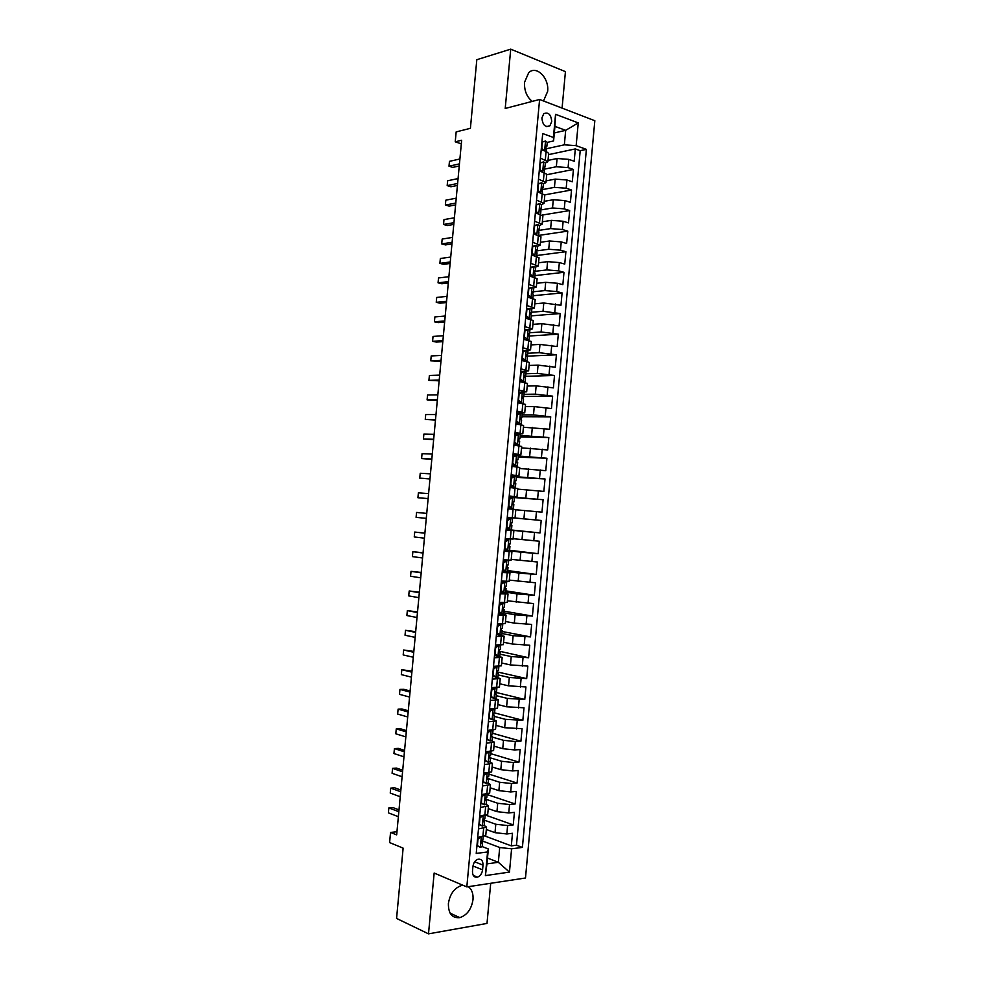 <?xml version="1.0" encoding="UTF-8"?>
<svg xmlns="http://www.w3.org/2000/svg" width="983" height="983" viewBox="0 0 983 983"><rect width="100%" height="100%" fill="white"/><g stroke="black" fill="none" stroke-linecap="round" stroke-linejoin="round"><path stroke-width="1.47" d="M543.513 100.979L547.629 91.419C549.374 78.001 536.276 64.878 528.67 72.754L524.517 82.351C524.185 90.608 526.765 96.961 532.258 101.396M463.03 885.302L461.285 885.585C454.195 888.19 449.895 894.174 448.395 903.549C448.309 913.649 452.131 918.343 459.86 917.63C467.122 915.112 471.508 909.103 473.007 899.592C473.413 893.633 471.852 889.332 468.313 886.678M541.903 117.923C542.604 125.062 545.258 127.692 549.878 125.812L551.733 121.585C551.058 114.446 548.391 111.829 543.746 113.721L541.903 117.923M562.079 108.118L565.434 71.648L510.73 49.15L476.816 59.705L470.402 128.318L456.161 131.906L455.24 141.81L461.322 143.85M525.487 878.003L594.826 120.712L539.606 99.467L466.827 886.912L525.487 878.003M466.827 886.912L434.154 873.039L428.502 933.85L487.003 923.43L490.701 883.287M428.502 933.85L396.567 918.429L403.128 848.145L389.6 842.554L390.546 832.441L396.665 834.899L461.654 140.25L455.24 141.81M486.315 829.48L495.014 832.675L506.835 833.965L512.475 833.289L511.32 845.871L485.332 836.164M483.403 819.81L495.788 824.258L507.609 825.56L513.249 824.909L486.081 815.276M513.249 824.909L514.404 812.339L508.764 812.941L496.943 811.651L488.244 808.628M490.161 787.788L498.885 790.651L510.693 791.929L516.321 791.413L515.166 803.971L487.064 794.522M492.078 766.961L500.814 769.664L512.622 770.93L518.25 770.488L517.095 783.033L488.944 774.1M494.007 746.146L502.743 748.69L514.551 749.931L520.167 749.574L519.012 762.12L490.836 753.691M495.924 725.343L504.672 727.727L522.084 728.686L520.929 741.219L492.716 733.293M497.84 704.553L506.601 706.789L524 707.797L522.845 720.33L494.474 712.872M499.757 683.775L508.53 685.851L525.917 686.933L524.762 699.454L495.248 692.229M501.674 663.009L510.46 664.926L527.834 666.081L526.679 678.589L496.857 671.831M503.579 642.268L512.389 644.025L529.751 645.241L528.596 657.738L498.774 651.065M505.495 621.526L514.306 623.124L531.656 624.402L530.513 636.898L502.104 631.491M507.4 600.797L533.572 603.587L532.417 616.083L503.984 611.168M509.317 580.093L535.477 582.784L534.334 595.268L505.852 590.857M511.221 559.388L537.394 561.993L536.239 574.465L507.732 570.558M513.126 538.709L539.298 541.215L538.156 553.687L509.599 550.271M507.265 517.267L541.203 520.462L540.06 532.909L506.564 529.505M541.203 520.462L507.265 517.341M515.805 509.772L541.965 512.155L543.107 499.708L509.538 497.226M517.709 489.116L543.869 491.414L545.012 478.967L516.321 477.345M519.614 468.473L545.774 470.673L546.917 458.25L518.188 457.12M521.506 447.855L547.678 449.956L548.821 437.533L520.056 436.907M523.411 427.236L549.583 429.252L550.713 416.829L521.924 416.706M525.315 406.63L534.248 406.593L551.475 408.559L552.618 396.149L523.779 396.505M527.207 386.049L536.153 385.852L553.38 387.88L554.51 375.469L524.308 376.366M529.112 365.467L538.07 365.123L555.272 367.212L556.415 354.814L526.077 356.227M531.004 344.91L539.974 344.406L557.164 346.557L558.307 334.171L528.559 336.063M532.897 324.353L541.879 323.69L559.069 325.914L560.199 313.54L531.225 315.875M534.789 303.821L543.783 302.997L560.961 305.283L562.092 292.909L533.081 295.736M536.681 283.288L545.688 282.318L557.447 283.264L562.854 284.665L563.984 272.303L534.936 275.621M538.573 262.78L547.592 261.65L559.352 262.572L564.746 264.071L565.876 251.709L536.792 255.519M540.466 242.273L549.497 240.995L561.244 241.904L566.638 243.477L567.769 231.128L538.819 235.404M542.358 221.789L551.402 220.364L563.148 221.261L568.53 222.895L569.661 210.559L542.198 215.068M544.25 201.318L553.294 199.733L565.041 200.618L570.41 202.338L571.541 190.002L544.791 194.831M546.13 180.86L555.198 179.115L566.933 179.987L572.303 181.781L573.433 169.457L546.695 174.728M540.429 158.091L547.9 161.703L545.319 163.117L543.673 161.9L540.441 162.957L539.864 169.223L542.088 171.644M538.5 179.115L545.97 182.555L543.39 183.882M536.546 200.151L544.054 203.42L541.449 204.648M534.605 221.2L542.125 224.296L539.495 225.439M532.663 242.26L540.195 245.197L537.529 246.242M530.722 263.333L538.266 266.098L535.526 267.057M528.768 284.419L536.337 287.011L533.486 287.896M526.827 305.516L534.408 307.949L531.398 308.736M524.873 326.626L532.479 328.9L529.247 329.6M525.389 329.858L524.566 329.919M522.919 347.761L530.55 349.85L526.974 350.464M523.914 350.624L522.649 350.685M520.965 368.895L528.608 370.824L524.553 371.341M520.671 372.188L522.415 371.402L520.732 371.463M519.012 390.054L526.679 391.812L518.815 392.266M517.058 411.226L524.738 412.811L516.886 413.069M515.104 432.409L522.809 433.822L514.969 433.884M513.151 453.605L520.867 454.846L513.04 454.724M511.185 474.814L518.926 475.883L511.123 475.563M509.231 496.034L516.984 496.943L509.194 496.427M506.098 530.021L513.876 530.648L506.11 529.825M504.132 551.279L511.934 551.733L504.181 550.726M502.166 572.548L509.98 572.843L502.252 571.627M500.2 593.83L508.039 593.953L500.322 592.552M498.234 615.137L506.085 615.075L498.381 613.478M496.268 636.443L504.144 636.222L496.452 634.428M494.302 657.774L502.19 657.381L494.51 655.391M492.323 679.118L500.236 678.54L496.562 677.287M494.031 676.697L492.581 676.365M490.357 700.474L498.283 699.724L495.039 698.446M491.697 697.611L490.64 697.352M488.379 721.841L496.329 720.92L493.368 719.605M486.401 743.222L494.375 742.128L491.623 740.764M486.769 739.363L490.234 740.973L492.053 740.457L492.422 736.427L491.033 735.272M484.435 764.614L492.409 763.349L489.804 761.923M482.456 786.031L490.456 784.594L487.949 783.082M480.478 807.448L488.502 805.839L486.069 804.254M482.567 869.844L483.009 865.114C483.009 860.69 481.314 858.737 477.91 859.253C475.145 860.395 473.487 862.816 472.921 866.502L472.479 871.282C472.479 875.669 474.15 877.622 477.505 877.143C480.318 876.013 482.002 873.58 482.567 869.844L472.983 865.986M554.326 132.951L565.68 130.334L554.94 126.365L553.589 140.95L553.417 137.448L542.702 133.565L476.227 853.428L487.568 851.954L488.342 848.956L482.235 846.621M553.417 137.448L555.555 114.311L578.25 122.9L576.149 145.668L586.384 149.367L522.403 847.407L511.59 848.82L509.464 872.093L485.381 875.607L487.568 851.954M544.508 169.137L556.329 166.754L568.076 167.614L573.433 169.457M548.023 160.413L557.091 158.509L556.329 166.754M541.67 189.129L543.034 187.925L542.346 187.151L542.112 189.658L554.437 187.36L566.183 188.232L571.541 190.002M539.802 210.129L552.532 207.978L564.279 208.863L569.661 210.559M538.008 230.526L550.64 228.609L562.387 229.518L567.769 231.128M536.829 250.862L548.735 249.264L560.482 250.173L565.876 251.709M535.342 271.271L546.831 269.92L558.59 270.853L563.984 272.303M533.45 291.754L544.926 290.587L556.685 291.533L562.092 292.909M531.557 312.238L543.021 311.279L560.199 313.54M529.665 332.733L541.117 331.971L558.307 334.171M527.773 353.253L539.212 352.688L556.415 354.814M525.88 373.773L537.308 373.417L554.51 375.469M523.988 394.318L535.391 394.146L552.618 396.149M522.096 414.863L533.486 414.9L550.713 416.829M520.191 435.432L548.821 437.533M518.299 456.001L546.917 458.25M511.049 476.3L545.012 478.967M509.157 496.808L543.107 499.708M506.122 529.64L522.759 531.348L521.998 539.679M504.23 550.185L520.843 552.176L520.068 560.519M502.338 570.742L503.689 570.926M503.161 561.723L505.016 560.654L506.859 560.9L503.517 562.817L502.94 569.169L505.876 571.467L518.926 573.028L518.152 581.371M505.741 592.135L516.997 593.892L516.235 602.247M503.824 612.814L515.08 614.768L514.306 623.124M501.92 633.494L513.151 635.657L512.389 644.025M500.015 654.199L511.234 656.558L510.46 664.926M498.098 674.916L509.305 677.484L508.53 685.851M496.182 695.645L507.375 698.409L506.601 706.789M494.277 716.386L505.446 719.347L504.672 727.727M492.36 737.127L503.517 740.31L502.743 748.69M490.443 757.893L501.588 761.272L500.814 769.664M488.49 778.659L499.659 782.259L498.885 790.651M485.909 799.228L497.717 803.258L496.943 811.651M478.5 828.89L486.536 827.108L484.164 825.437M511.32 845.871L516.468 845.208L580.191 150.682L575.313 148.924L548.551 154.638M557.091 158.509L568.838 159.369L574.183 161.249L575.313 148.924M540.06 532.909L522.759 531.348M538.156 553.687L520.843 552.176M536.239 574.465L518.926 573.028M534.334 595.268L516.997 593.892M532.417 616.083L515.08 614.768M530.513 636.898L513.151 635.657M528.596 657.738L511.234 656.558M526.679 678.589L509.305 677.484M524.762 699.454L507.375 698.409M522.845 720.33L505.446 719.347M520.929 741.219L515.325 741.551L503.517 740.31M519.012 762.12L513.396 762.525L501.588 761.272M517.095 783.033L511.467 783.525L499.659 782.259M515.166 803.971L509.538 804.536L497.717 803.258M477.701 837.467L485.749 835.611L486.536 827.108M479.679 816.025L487.715 814.342L488.502 805.839M481.658 794.596L489.669 793.084L490.456 784.594M483.636 773.179L491.635 771.852L492.409 763.349M485.614 751.774L493.589 750.619L494.375 742.128M487.593 730.394L495.543 729.411L496.329 720.92M489.559 709.013L497.496 708.202L498.283 699.724M491.537 687.658L499.45 687.019L500.236 678.54M493.503 666.314L501.404 665.847L502.19 657.381M495.481 644.971L503.357 644.688L504.144 636.222M497.447 623.652L505.311 623.541L506.085 615.075M499.413 602.358L507.253 602.407L508.039 593.953M501.379 581.064L509.206 581.285L509.98 572.843M503.345 559.782L511.148 560.175L511.934 551.733M505.311 538.524L513.101 539.089L513.876 530.648M515.043 518.004L515.817 509.575L508.051 508.776M516.984 496.943L517.758 488.514L510.017 487.543M518.926 475.883L519.7 467.466L511.971 466.323M520.867 454.846L521.641 446.442L513.937 445.127M522.809 433.822L523.583 425.418L515.891 423.931M524.738 412.811L525.512 404.406L517.844 402.76M526.679 391.812L527.453 383.419L519.798 381.588M528.608 370.824L529.382 362.432L521.752 360.442M530.55 349.85L531.324 341.47L523.706 339.307M532.479 328.9L533.253 320.519L525.647 318.185M534.408 307.949L535.182 299.569L527.601 297.075M536.337 287.011L537.111 278.644L529.554 275.977M538.266 266.098L539.04 257.73L531.496 254.904M540.195 245.197L540.969 236.829L533.437 233.831M542.125 224.296L542.899 215.953L535.416 212.783M544.054 203.42L544.815 195.076L537.332 191.734M545.97 182.555L546.745 174.212L539.274 170.71M547.9 161.703L548.674 153.373L546.093 151.407L541.215 149.686M553.589 140.95L547.224 142.375L545.602 141.036L542.37 142.043L541.793 148.31L543.882 150.632M488.342 848.956L486.966 863.873L498.344 862.3L499.708 847.506L511.59 848.82M487.507 858.048L498.344 862.3L509.464 872.093M481.768 840.711L499.708 847.506M510.73 49.15L505.213 108.462L539.606 99.467M396.96 831.729L390.546 832.441M546.634 148.691L564.353 144.82L565.68 130.334L578.25 122.9M516.468 845.208L522.403 847.407M506.626 528.829L506.134 529.53M507.584 518.385L507.683 517.39M508.469 508.813L508.543 508.014M580.191 150.682L586.384 149.367M576.149 145.668L564.353 144.82M486.966 863.873L485.381 875.607M555.555 114.311L554.94 126.365M480.884 837.086L477.996 839.212L477.406 845.626L480.417 847.346L482.272 846.51L482.469 842.075M480.417 847.346L476.939 845.699M399 809.894L392.795 807.535L388.85 807.915L398.828 811.712M388.396 812.855L388.85 807.915L388.396 812.855L398.361 816.701M483.169 836.803L482.874 839.924L481.953 840.576L481.817 843.082L482.641 842.468M482.997 815.669L479.974 817.868L479.385 824.27L482.383 826.052L484.226 825.265L484.422 820.866M482.383 826.052L478.905 824.405M400.855 790.037L394.638 787.801L390.706 788.133L400.708 791.733M390.251 793.072L390.706 788.133L390.251 793.072L400.241 796.734M485.135 815.435L484.84 818.692L483.894 819.306L483.783 821.8L484.594 821.235M485.111 794.276L481.94 796.537L481.351 802.939L484.349 804.758L486.192 804.045L486.56 800.015L485.295 798.663M484.349 804.758L480.871 803.123M402.711 770.205L396.481 768.092L392.561 768.362L402.563 771.778M392.094 773.302L392.561 768.362L392.094 773.302L402.108 776.767M487.101 794.092L486.794 797.471L485.835 798.049L485.749 800.543L486.56 800.015M486.241 783.439L487.212 772.908L483.906 775.231L483.317 781.62L486.315 783.476L488.146 782.837L488.514 778.806L487.199 777.504M486.315 783.476L482.837 781.854M483.599 773.596L484.263 773.13M404.566 750.385L398.324 748.382L394.416 748.604L404.431 751.835M393.95 753.543L394.416 748.604L393.95 753.543L403.964 756.812M489.067 772.749L488.748 776.263L487.789 776.803L487.715 779.286L488.514 778.806M489.129 751.553L485.872 753.924L485.283 760.314L488.281 762.218L490.099 761.641L490.468 757.61L489.116 756.382M488.281 762.218L484.803 760.596M489.264 751.59L490.136 751.491M485.565 752.339L486.462 751.725M406.421 730.566L400.179 728.686L396.26 728.858L406.298 731.893M395.805 733.797L396.26 728.858L395.805 733.797L405.832 736.881M491.045 751.43L490.701 755.067L489.731 755.571L489.669 758.04L490.468 757.61M490.8 730.234L492.655 730.136L493.478 721.62M491.217 730.344L487.838 732.63L487.249 739.019L490.234 740.973M487.519 731.106L488.674 730.332M408.277 710.77L402.022 709.001L398.115 709.124L408.166 711.975M397.648 714.063L398.115 709.124L397.648 714.063L407.699 716.951M493.011 730.123L492.655 733.883L491.672 734.35L491.623 736.82L492.422 736.427M492.397 708.915L493.183 709.124L489.804 711.36L489.215 717.737L492.2 719.728L494.007 719.286L494.375 715.255L492.95 714.186M492.2 719.728L488.723 718.131M493.183 709.124L494.891 708.829M489.485 709.886L490.873 708.964M410.132 690.975L403.866 689.329L399.958 689.402L410.022 692.069M399.503 694.342L399.958 689.402L399.503 694.342L409.567 697.045M494.965 708.817L494.609 712.724L493.613 713.142L493.589 715.599L494.375 715.255M493.896 687.609L495.137 687.903L491.77 690.091L491.181 696.468L494.154 698.508L495.96 698.127L496.329 694.109L494.879 693.126M494.154 698.508L490.677 696.922M495.137 687.903L496.931 687.535L496.562 691.565L495.543 691.946L495.543 694.403L496.329 694.109M491.439 688.678L493.073 687.621M411.975 671.192L401.814 669.693L411.889 672.163M401.347 674.621L401.814 669.693L401.347 674.621L411.422 677.14M493.405 667.494L495.26 666.302L497.091 666.707L493.736 668.845L493.147 675.223L496.108 677.299L497.914 676.98L498.283 672.962L496.82 672.089M496.108 677.299L492.643 675.726M497.091 666.707L498.774 666.277M413.831 651.434L403.657 649.996L413.745 652.282M403.19 654.924L403.657 649.996L403.19 654.924L413.29 657.246M498.885 666.413L498.516 670.431L497.484 670.775L497.496 673.22L498.283 672.962M495.358 646.31L497.214 645.143L499.045 645.512L495.69 647.613L495.1 653.978L498.074 656.103L499.856 655.845L500.224 651.84L499.45 652.048L499.425 649.603L500.458 649.308L500.396 645.008M498.074 656.103L494.596 654.543M497.214 645.143L498.074 644.995M499.045 645.512L500.826 645.29M415.674 631.676L405.5 630.312L415.612 632.413M405.033 635.239L405.5 630.312L405.033 635.239L415.145 637.377M497.312 625.139L499.167 623.996L500.998 624.34L497.656 626.392L497.066 632.757L500.028 634.92L501.809 634.735L502.178 630.717L500.752 630.066M500.028 634.92L496.55 633.371M500.998 624.34L502.78 624.18L501.858 623.75M417.529 611.93L407.343 610.64L417.468 612.544M406.876 615.555L407.343 610.64L406.876 615.555L417.001 617.508M502.78 624.18L502.411 628.186L501.367 628.456L501.404 630.889L502.178 630.717M499.266 603.992L501.121 602.874L502.952 603.181L499.61 605.184L499.02 611.549L501.981 613.761L503.751 613.625L504.119 609.62L502.743 609.091M501.981 613.761L498.504 612.212M501.121 602.874L501.994 602.825L500.789 602.407M502.952 603.181L504.721 603.083L503.063 602.481M419.372 592.208L409.186 590.98L419.323 592.7M408.719 595.895L409.186 590.98L408.719 595.895L418.856 597.652M504.721 603.083L504.353 607.089L503.296 607.31L503.357 609.743L504.119 609.62M501.219 582.845L503.075 581.764L504.906 582.034L501.563 583.988L500.986 590.353L503.935 592.602L505.704 592.54L506.073 588.534L504.758 588.117M503.935 592.602L500.458 591.066M501.416 591.791L500.421 591.496M503.075 581.764L501.502 581.064M504.906 582.034L506.675 581.997L503.763 581.186M421.216 572.487L411.029 571.332L421.179 572.856M410.562 576.247L411.029 571.332L410.562 576.247L420.712 577.82M506.675 581.997L506.306 586.003L505.237 586.187L505.299 588.608L506.073 588.534M505.876 571.467L502.411 569.931M503.628 570.89L502.35 570.582M505.016 560.654L503.308 560.126M506.859 560.9L503.333 559.855M423.059 552.778L412.872 551.696L423.034 553.024M412.405 556.599L412.872 551.696L412.405 556.599L422.567 557.988M508.616 560.937L508.248 564.93L507.167 565.065L507.253 567.498L508.014 567.461L506.786 567.154M505.115 540.613L508.801 539.778L505.483 541.645L504.893 547.998L507.83 550.333L509.587 550.406L509.956 546.401L508.862 546.204M507.83 550.333L504.353 548.809M505.778 549.939L504.279 549.669M506.958 539.569L505.237 539.225M508.801 539.778L505.25 539.102M424.902 533.081L414.703 532.061L424.889 533.216M414.248 536.964L414.703 532.061L414.248 536.964L424.423 538.168M510.558 539.876L510.189 543.869L509.096 543.968L509.194 546.388L509.956 546.401M507.068 519.515L510.755 518.668L507.425 520.486L506.847 526.839L509.784 529.223L511.529 529.358L511.897 525.352L511 525.254M509.784 529.223L506.306 527.711M507.879 528.989L506.208 528.78M510.755 518.668L512.499 518.827L512.131 522.833L511.037 522.882L511.148 525.303L511.897 525.352M508.899 518.496L507.167 518.348M426.745 513.396L416.546 512.45L426.745 513.409M416.092 517.353L416.546 512.45L416.092 517.353L426.278 518.36M509.01 498.43L512.696 497.57L509.378 499.352L508.801 505.692L511.725 508.125L513.47 508.322L508.125 507.978M511.725 508.125L508.137 507.904M512.696 497.57L514.441 497.803L514.072 501.797L512.966 501.809L513.089 504.218L513.839 504.316L513.47 508.322M510.693 497.521L509.096 497.472M509.882 507.965L508.248 506.614M428.133 498.565L417.922 497.742L418.377 492.839L428.6 493.626M513.028 501.76L514.072 501.797M428.121 498.651L417.922 497.742L418.377 492.839M514.809 480.822L516.014 480.785L516.382 476.792L514.65 476.497L511.332 478.229L510.742 484.558L513.667 487.04L515.411 487.298L510.042 487.249M513.667 487.04L510.066 487.04M512.438 476.583L511.025 476.62M510.951 477.357L512.794 476.386M511.824 486.917L510.202 485.541M429.976 478.782L419.766 478.143L420.22 473.253L430.443 473.843M516.014 480.785L514.895 480.748L515.031 483.157L515.78 483.304L515.411 487.298M429.964 478.979L419.766 478.143L420.22 473.253M512.905 456.296L516.591 455.424L513.286 457.12L512.696 463.448L517.341 466.286L513.482 466.52M515.62 465.954L511.983 466.188M516.591 455.424L518.311 455.78L517.943 459.774L516.825 459.7L516.972 462.108L517.709 462.293L517.341 466.286M514.121 455.67L512.954 455.768M513.765 465.868L512.143 464.48M431.832 459.012L421.596 458.57L422.051 453.667L432.299 454.072M516.628 459.897L517.943 459.774M431.807 459.331L421.596 458.57L422.051 453.667M514.846 435.248L518.533 434.375L515.227 436.01L514.65 442.338L519.282 445.287L517.083 445.569M517.562 444.906L514.834 445.25M518.533 434.375L520.253 434.793L519.884 438.787L518.754 438.664L518.913 441.072L519.651 441.306L519.282 445.287M515.694 434.83L514.871 434.941M515.706 444.844L514.084 443.431M433.675 439.254L423.427 438.996L423.882 434.105L434.142 434.314M518.471 439.008L519.884 438.787M433.638 439.696L423.427 438.996L423.882 434.105M516.788 414.212L520.474 413.339L517.181 414.924L516.591 421.252L521.223 424.312L519.946 424.57M519.503 423.857L517.697 424.214M520.474 413.339L522.182 413.818L521.813 417.8L520.683 417.64L521.592 420.319L521.223 424.312M517.648 423.833L516.026 422.395M435.53 419.508L425.258 419.434L425.725 414.543L435.985 414.58M520.326 418.131L521.813 417.8M435.481 420.06L425.258 419.434L425.725 414.543M518.729 393.2L522.415 392.315L519.122 393.864L518.545 400.179L522.477 403.558M521.445 402.821L520.24 403.165M522.415 392.315L524.123 392.856L523.755 396.837L522.612 396.628L523.521 399.356L523.153 403.337M519.589 402.833L517.967 401.371M437.374 399.774L427.089 399.884L427.556 394.994L437.84 394.847M522.219 397.279L523.755 396.837M437.312 400.45L427.089 399.884L427.556 394.994M522.415 371.402L524.357 371.291L521.064 372.803L520.486 379.119L524.824 382.534M523.386 381.797L522.256 382.043M524.357 371.291L526.052 371.906L525.684 375.887L524.529 375.641L525.45 378.406L525.082 382.387M521.518 381.846L519.909 380.36M439.217 380.052L428.92 380.347L429.387 375.469L439.684 375.125M524.111 376.428L525.684 375.887M439.143 380.839L428.92 380.347L429.387 375.469M522.6 351.201L526.286 350.292L523.005 351.754L522.428 358.07L526.986 361.498M525.327 360.798L523.816 360.859M526.286 350.292L527.982 350.968L527.613 354.949L526.458 354.654L527.392 357.456L527.023 361.437M523.337 360.761L521.85 359.36M441.06 360.343L430.751 360.822L431.218 355.944L441.527 355.416M526.028 355.588L527.613 354.949M440.974 361.252L430.751 360.822L431.218 355.944M524.541 330.227L528.227 329.305L524.947 330.718L524.369 337.034L528.928 340.437M527.257 339.799L526.274 339.86M528.227 329.305L529.911 330.055L529.554 334.023L528.387 333.692L529.321 336.53L528.952 340.45M525.069 339.602L523.792 338.373M442.903 340.646L432.581 341.31L433.036 336.432L443.37 335.719M527.957 334.761L529.554 334.023M442.817 341.666L436.378 342.072L432.581 341.31L433.036 336.432M526.483 309.264L530.169 308.343L526.888 309.706L526.31 316.01L530.697 319.352M530.169 308.343L531.84 309.141L531.484 313.11L530.304 312.729L531.25 315.617L530.894 319.401M526.79 318.443L525.721 317.411M444.746 320.95L434.412 321.81L434.867 316.931L445.213 316.034M529.898 313.946L531.484 313.11M444.648 322.105L438.209 322.621L434.412 321.81L434.867 316.931M528.412 288.314L532.098 287.38L528.829 288.695L528.252 294.998L532.258 298.218M532.098 287.38L533.769 288.24L533.4 292.209L532.233 291.791L533.179 294.716L532.835 298.365M528.522 297.296L527.662 296.448M446.589 301.277L436.243 302.309L436.698 297.444L447.056 296.362M531.84 293.131L533.4 292.209M446.466 302.543L440.028 303.182L436.243 302.309L436.698 297.444M530.341 267.364L534.027 266.43L535.698 267.364L535.33 271.333L534.15 270.853L535.096 273.839L534.777 277.341M534.027 266.43L530.771 267.708L530.193 273.999L533.056 276.899M530.242 276.162L529.591 275.51M448.432 281.617L438.062 282.834L438.516 277.968L448.887 276.702M533.806 272.316L535.33 271.333M448.297 282.993L441.846 283.743L438.062 282.834L438.516 277.968M532.282 246.45L535.956 245.504L537.627 246.487L537.259 250.456L536.079 249.94L537.025 252.963L536.718 256.342M535.956 245.504L532.712 246.733L532.122 253.024L534.863 255.826M450.263 261.957L439.892 263.37L440.347 258.504L450.73 257.054M535.76 251.513L537.259 250.456M450.128 263.456L443.665 264.329L439.892 263.37L440.347 258.504M534.211 225.537L537.898 224.579L539.544 225.635L539.188 229.592L537.996 229.027L538.954 232.099L538.647 235.342M537.898 224.579L534.641 225.771L534.064 232.049L536.669 234.765M452.106 242.322L441.711 243.907L442.166 239.053L452.561 237.407M537.738 230.71L539.188 229.592M451.959 243.931L445.483 244.914L441.711 243.907L442.166 239.053M536.14 204.636L539.827 203.678L541.473 204.796L541.105 208.752L539.913 208.138L540.871 211.247L540.589 214.368M539.827 203.678L536.583 204.82L535.993 211.099L538.475 213.716M453.937 222.686L443.53 224.468L443.984 219.602L454.404 217.784M539.704 209.907L541.105 208.752M453.777 224.419L447.302 225.512L443.53 224.468L443.984 219.602M538.07 183.747L541.756 182.777L543.39 183.968L543.034 187.925M541.756 182.777L538.512 183.882L537.934 190.161L540.281 192.68M455.78 203.076L445.36 205.029L445.815 200.176L456.235 198.173M542.112 189.658L542.518 193.405M455.608 204.919L449.12 206.135L445.36 205.029L445.815 200.176M539.999 162.883L543.673 161.9M457.611 183.465L447.179 185.615L447.634 180.761L458.066 178.574M543.648 168.339L544.951 167.098L543.746 166.397L544.459 172.455M457.427 185.431L450.927 186.758L447.179 185.615L447.634 180.761M541.916 142.019L545.602 141.036M459.442 163.878L448.998 166.201L449.452 161.347L459.909 158.976M545.614 147.561L546.867 146.295L545.663 145.545L546.388 151.505M459.245 165.955L452.745 167.393L448.998 166.201L449.452 161.347M555.198 179.115L554.437 187.36M553.294 199.733L552.532 207.978M551.402 220.364L550.64 228.609M549.497 240.995L548.735 249.264M547.592 261.65L546.831 269.92M545.688 282.318L544.926 290.587M543.783 302.997L543.021 311.279M541.879 323.69L541.117 331.971M539.974 344.406L539.212 352.688M538.07 365.123L537.308 373.417M536.153 385.852L535.391 394.146M534.248 406.593L533.486 414.9M532.331 427.359L531.57 435.666M530.427 448.125L529.653 456.444M528.51 468.916L527.748 477.234M526.593 489.706L525.831 498.037M524.676 510.521L523.914 518.852M495.788 824.258L495.014 832.675M507.609 825.56L506.835 833.965M568.838 159.369L568.076 167.614M566.933 179.987L566.183 188.232M565.041 200.618L564.279 208.863M563.148 221.261L562.387 229.518M561.244 241.904L560.482 250.173M559.352 262.572L558.59 270.853M557.447 283.264L556.685 291.533M555.542 303.956L554.781 312.238M553.638 324.66L552.876 332.942M551.733 345.377L550.971 353.671M549.829 366.106L549.067 374.412M547.924 386.86L547.162 395.154M546.02 407.613L545.258 415.92M544.103 428.391L543.341 436.698M542.198 449.17L541.436 457.488M540.281 469.972L539.52 478.291M538.377 490.787L537.603 499.106M536.46 511.602L535.698 519.946M534.543 532.442L533.781 540.785M532.626 553.294L531.864 561.637M530.709 574.158L529.948 582.514M528.793 595.034L528.018 603.39M526.876 615.923L526.102 624.291M524.947 636.824L524.185 645.192M523.03 657.75L522.256 666.118M521.101 678.675L520.339 687.056M519.184 699.613L518.41 707.993M517.255 720.576L516.48 728.956M515.325 741.551L514.551 749.931M513.396 762.525L512.622 770.93M511.467 783.525L510.693 791.929M509.538 804.536L508.764 812.941M483.636 828.3L482.85 836.852M485.614 806.932L484.828 815.472M487.58 785.589L486.794 794.117M489.546 764.246L488.76 772.785M491.512 742.927L490.726 751.454M495.444 700.314L494.658 708.841M497.41 679.032L496.624 687.547M499.376 657.774L498.59 666.277M501.33 636.517L500.544 645.02M503.296 615.272L502.51 623.763M505.25 594.051L504.463 602.542M507.203 572.831L506.429 581.322M509.169 551.635L508.383 560.113M511.123 530.451L510.337 538.917M513.077 509.28L512.29 517.746M515.031 488.121L514.244 496.575M516.972 466.974L516.198 475.428M518.926 445.84L518.152 454.293M520.879 424.717L520.093 433.159M522.821 403.608L522.047 412.049M524.762 382.522L523.988 390.951M526.716 361.449L525.93 369.878M528.657 340.376L527.883 348.805M530.599 319.328L529.825 327.744M532.54 298.291L531.766 306.708M534.482 277.267L533.708 285.672M536.423 256.256L535.637 264.66M538.352 235.256L537.578 243.661M540.294 214.269L539.52 222.662M542.223 193.307L541.449 201.687M544.164 172.344L543.39 180.725M546.093 151.407L545.319 159.774M474.678 861.784L483.009 865.114M481.289 837.037L480.343 847.309M483.267 815.644L482.309 826.003M485.246 794.264L484.275 804.708M489.178 751.651L488.207 762.169M491.131 730.406L490.161 740.924M493.097 709.173L492.127 719.679M495.051 687.953L494.08 698.458M497.005 666.757L496.046 677.25M498.959 645.561L498 656.054M500.925 624.389L499.954 634.871M502.866 603.23L501.908 613.699M504.82 582.083L503.861 592.54M506.773 560.949L505.803 571.406M508.727 539.827L507.756 550.271M510.669 518.717L509.71 529.161M512.622 497.619L511.651 508.064M514.564 476.534L513.605 486.966M516.505 455.473L515.547 465.893M518.446 434.412L517.488 444.832M520.388 413.376L519.429 423.784M522.329 392.352L521.371 402.76M524.271 371.328L523.312 381.736M526.212 350.329L525.254 360.724M528.141 329.342L527.183 339.737M530.083 308.367L529.124 318.75M532.012 287.417L531.053 297.788M533.953 266.467L532.995 276.837M535.882 245.529L534.924 255.85M537.812 224.616L536.865 234.826M539.741 203.702L538.807 213.815M541.67 182.813L540.748 192.828M543.599 161.925L542.677 171.853M545.528 141.06L544.619 150.891M450.165 913.219L459.86 917.63M546.487 126.623L549.878 125.812M473.241 875.386L477.505 877.143M507.646 571.467L508.014 567.461M544.951 167.098L545.319 163.141M546.867 146.295L547.236 142.338"/></g></svg>
